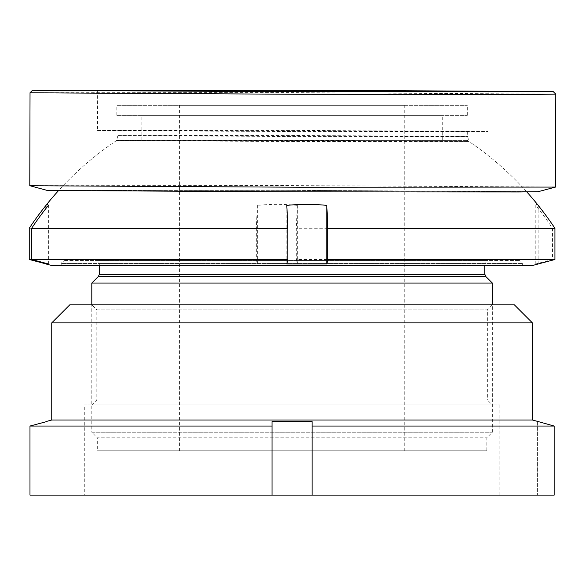 <?xml version="1.0" encoding="UTF-8"?>
<svg xmlns="http://www.w3.org/2000/svg" width="585" height="585" viewBox="0 0 585 585"><rect width="100%" height="100%" fill="white"/><g stroke="black" fill="none" stroke-linecap="round" stroke-linejoin="round"><path stroke-width="0.44" stroke-dasharray="2.92 2.19" d="M492.351 404.988L91.801 404.988L492.351 404.988L487.349 399.979L96.81 399.979L487.349 399.979L487.349 309.86L96.81 309.86L91.801 304.851L492.351 304.851L91.801 304.851L91.801 432.264L492.351 432.264L91.801 432.264L97.307 437.77L486.844 437.77L97.307 437.77L97.307 450.786L486.844 450.786L97.307 450.786M91.801 404.988L96.81 399.979L96.81 309.86L487.349 309.86L492.351 304.851L492.351 432.264L486.844 437.77L486.844 450.786M84.291 495.115L499.861 495.115L84.291 495.115L84.291 404.988L499.861 404.988L84.291 404.988M499.861 495.115L499.861 404.988M312.105 426.048L312.105 495.115L312.105 426.048L554.178 426.048L554.178 495.115L29.981 495.115L46.741 495.115L29.981 495.115L29.981 426.048L272.047 426.048L272.047 421.573L272.047 495.115L272.047 426.048M532.409 420.008L51.743 420.008M312.105 495.115L312.105 421.573L272.047 421.573L272.047 495.115M514.383 304.851L69.769 304.851M532.409 322.876L51.743 322.876M537.418 421.573L537.418 495.115L537.418 421.573M30.032 92.752L285.414 92.605L555.275 94.083A262.862 0.819 -179.8 0 1 555.75 94.134M97.87 130.521A195.266 0.607 -179.8 0 1 97.52 130.484L286.928 130.375L487.707 131.471A195.266 0.607 -179.8 0 1 488.058 131.508L298.65 131.618L97.87 130.521M118.228 135.581A174.864 0.541 -179.8 0 1 117.914 135.544L287.601 135.442L467.327 136.429A174.864 0.541 -179.8 0 1 467.642 136.459L298.021 136.561L118.228 135.581M118.243 130.572A174.864 0.541 -179.8 0 1 117.921 130.535L287.542 130.44L467.342 131.42A174.864 0.541 -179.8 0 1 467.656 131.457L298.036 131.552L118.243 130.572M116.876 140.583A176.209 0.548 -179.8 0 1 116.554 140.546A176.209 0.548 -179.8 0 1 116.561 140.546L287.886 140.451L468.651 141.438A176.209 0.548 -179.8 0 1 468.973 141.468A176.209 0.548 -179.8 0 1 468.973 141.475L298.123 141.57L116.876 140.583M526.178 191.646A233.971 0.731 -179.8 0 1 526.602 191.69L299.981 191.829L59.085 190.513A233.971 0.731 -179.8 0 1 58.668 190.461L285.941 190.33L526.178 191.646M47.312 190.447L283.849 190.293L537.527 191.675A245.334 0.768 -179.8 0 1 537.951 191.734M29.784 185.694L284.756 185.547L555.033 187.024A262.862 0.819 -179.8 0 1 555.509 187.076M487.495 260.522L96.306 260.522L487.495 260.522M65.176 260.522L519.392 260.522L65.176 260.522M117.154 115.325L467.32 115.325L117.154 115.325M117.154 105.315L467.32 105.315L117.154 105.315M142.14 140.363L442.282 140.363L142.14 140.363M142.14 115.325L442.282 115.325L142.14 115.325M521.981 265.531L61.761 265.531L521.981 265.531M492.351 283.06L91.801 283.06M404.528 105.315L179.419 105.315L404.528 105.315M404.528 450.786L179.419 450.786L404.528 450.786M467.005 140.363L116.839 140.363L467.005 140.363M537.856 204.925A198.264 11.905 -90 0 0 536.971 204.377A198.264 11.905 -90 0 0 535.772 205.386A314.796 314.233 -90 0 1 552.503 228.274L296.324 228.274L296.324 259.499L297.334 263.974L297.334 205.386A314.796 18.903 -90 0 0 296.324 228.274M297.334 205.386A198.264 197.905 90 0 0 257.349 205.386A314.796 18.903 -90 0 0 256.347 228.274L29.25 228.274M532.409 265.531L51.743 265.531M552.503 228.274L552.503 259.499L535.772 263.974L538.178 263.974L538.178 205.386M256.347 228.274L256.347 259.499L29.25 259.499M256.347 259.499L257.349 263.974L297.334 263.974M552.503 259.499L296.324 259.499M257.349 263.974L257.349 205.386M45.981 263.33L45.981 208.421M48.387 263.974L48.387 205.386M286.818 263.974L286.818 205.386M535.772 263.974L535.772 205.386M99.662 263.528L484.841 263.528L99.662 263.528M98.434 276.427L485.725 276.427M484.841 274.299L99.311 274.299M521.981 263.528L61.761 263.528L521.981 263.528M97.629 90.426L97.52 130.484M117.921 130.535L117.914 135.544L116.554 140.546A315.432 315.432 0 0 0 58.668 190.461M526.595 191.683A315.432 315.432 0 0 0 468.965 141.468M467.656 131.457L467.642 136.459L468.973 141.475M488.161 91.457L488.058 131.508M99.311 265.531L99.311 263.528L96.306 260.522M61.761 265.531L61.761 263.528C60.906 263.038 61.9 262.036 64.767 260.522M467.32 115.325L467.32 105.315M442.282 140.363L442.282 115.325M484.841 265.531L484.841 263.528L487.846 260.522M179.419 450.786L179.419 105.315M116.839 140.356A315.432 315.432 0 0 0 58.456 190.695M526.807 191.924A315.432 315.432 0 0 0 467.32 140.356M404.732 450.786L404.732 105.315M522.398 265.531L522.398 263.528L519.392 260.522M141.87 140.363L141.87 115.325M116.839 115.325L116.839 105.315"/><path stroke-width="0.88" d="M69.769 304.851L514.383 304.851L532.409 322.876L51.743 322.876L69.769 304.851M51.743 322.876L51.743 420.008L532.409 420.008L532.409 322.876M51.743 420.008L46.741 421.354M312.105 495.115L29.981 495.115L29.981 426.048L46.741 421.573L29.981 426.048L272.047 426.048L272.047 421.573L312.105 421.573L312.105 426.048L554.178 426.048L537.418 421.354L554.178 426.048L554.178 495.115L312.105 495.115L312.105 426.048M532.409 420.008L537.418 421.354M272.047 495.115L272.047 426.048M552.781 91.574A260.362 0.812 -179.8 0 1 553.249 91.626L301.114 91.772L33.009 90.309A260.362 0.812 -179.8 0 1 32.541 90.258L285.487 90.112L552.781 91.574M553.249 91.626L555.75 94.134L536.489 94.39L300.778 94.287L30.5 92.803A262.862 0.819 -179.8 0 1 30.025 92.759A262.862 0.819 -179.8 0 1 30.032 92.752L29.784 185.694A262.862 0.819 -179.8 0 1 29.784 185.694A262.862 0.819 -179.8 0 0 30.259 185.745L299.008 187.222L555.487 187.083A262.862 0.819 -179.8 0 1 555.487 187.083L537.951 191.734L519.041 191.968L298.569 191.858L47.736 190.483A245.334 0.768 -179.8 0 1 47.312 190.447L29.798 185.701M97.98 90.47A195.266 0.607 -179.8 0 1 97.629 90.426L287.038 90.317L487.81 91.414A195.266 0.607 -179.8 0 1 488.161 91.457L298.752 91.567L97.98 90.47M91.801 304.851L91.801 283.06L492.351 283.06L485.725 276.427L98.434 276.427L99.311 274.299L484.841 274.299L484.841 265.531M45.981 208.421L45.981 205.386A198.264 11.905 90 0 1 46.295 204.925A198.264 11.905 90 0 1 47.18 204.377A198.264 11.905 90 0 1 48.387 205.386A314.796 314.233 90 0 0 31.656 228.274L287.827 228.274L287.827 259.499L286.818 263.974L326.803 263.974L326.803 205.386A314.796 18.903 90 0 1 327.812 228.274L554.909 228.274L554.909 259.499L532.409 265.531L51.743 265.531L45.981 263.974L45.981 263.33M45.981 205.386A314.796 314.233 90 0 0 29.25 228.274L29.25 259.499L47.18 264.193L48.387 263.974L31.656 259.499L287.827 259.499M327.812 228.274L327.812 259.499L554.909 259.499M327.812 259.499L326.803 263.974M326.803 205.386A198.264 197.905 -90 0 0 286.818 205.386A314.796 18.903 90 0 1 287.827 228.274M526.807 191.924A315.432 315.432 0 0 1 537.856 204.925A198.264 11.905 -90 0 1 538.178 205.386A314.796 314.233 -90 0 1 554.909 228.274M31.656 228.274L31.656 259.499M555.75 94.134L555.509 187.076M32.541 90.258L30.032 92.752M492.351 304.851L492.351 283.06M58.456 190.695A315.432 315.432 0 0 0 46.295 204.925M98.434 276.427L91.801 283.06M99.311 274.299L99.311 265.531M485.725 276.427L484.841 274.299"/></g></svg>
